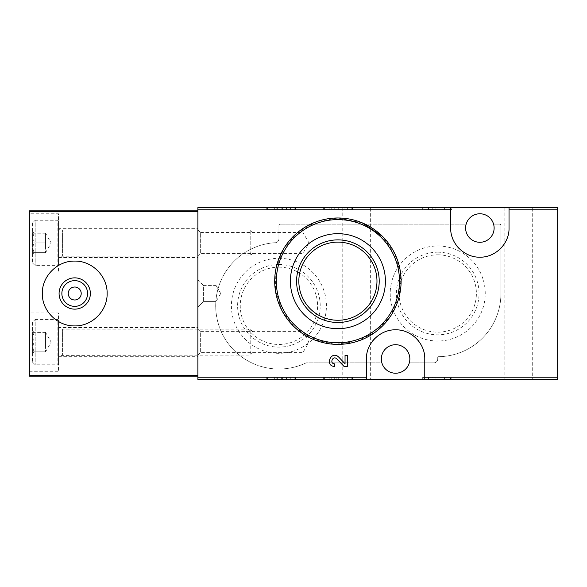 <?xml version="1.0" encoding="UTF-8"?>
<svg xmlns="http://www.w3.org/2000/svg" width="587" height="587" viewBox="0 0 587 587"><rect width="100%" height="100%" fill="white"/><g stroke="black" fill="none" stroke-linecap="round" stroke-linejoin="round"><path stroke-width="0.44" stroke-dasharray="2.94 2.2" d="M423.99 207.607L450.567 207.607L423.99 207.607L423.99 209.559L422.691 209.559L422.691 207.607L422.691 209.559L451.858 209.559L451.858 207.607L450.567 207.607L451.858 207.607L451.858 209.559L423.99 209.559L423.99 207.607M557.65 207.607L197.885 207.607L197.885 379.393L557.65 379.393L557.65 207.607M532.695 207.607L504.82 207.607L532.695 207.607L532.695 379.393L504.82 379.393L532.695 379.393M370.639 207.607L342.764 207.607L370.639 207.607L370.639 379.393L342.764 379.393L370.639 379.393M267.569 207.607L294.146 207.607L267.569 207.607L267.569 209.559L266.278 209.559L266.278 207.607L266.278 209.559L295.444 209.559L295.444 207.607L294.146 207.607L295.444 207.607L295.444 209.559L267.569 209.559L267.569 207.607M324.611 207.607L351.195 207.607L324.611 207.607L324.611 209.559L323.32 209.559L323.32 207.607L323.32 209.559L352.486 209.559L352.486 207.607L351.195 207.607L352.486 207.607L352.486 209.559L324.611 209.559L324.611 207.607M437.726 245.99A47.51 47.51 0 0 1 478.875 317.259A47.51 47.51 0 0 1 396.585 317.259A47.51 47.51 0 0 1 437.726 245.99M278.913 258.302A47.51 47.51 0 0 1 320.062 329.571A47.51 47.51 0 0 1 237.772 329.571A47.51 47.51 0 0 1 278.913 258.302M409.315 362.861L433.837 362.861A3.889 3.889 0 0 0 437.726 358.973L437.726 357.344A0.646 0.646 0 0 1 438.372 356.698A63.198 63.198 0 0 0 500.931 293.5L500.931 225.437A1.299 1.299 0 0 0 499.632 224.139L493.586 224.139A14.264 14.264 0 0 0 466.144 224.139L280.212 224.139A1.299 1.299 0 0 0 278.913 225.437L278.913 238.836A3.889 3.889 0 0 1 275.252 242.725A63.198 63.198 0 0 0 217.667 321.405A63.198 63.198 0 0 0 305.864 362.986A1.299 1.299 0 0 1 306.421 362.861L381.873 362.861A14.264 14.264 0 0 0 409.315 362.861A14.264 14.264 0 0 0 395.594 344.708A14.264 14.264 0 0 0 381.873 362.861L306.421 362.861A1.299 1.299 0 0 0 305.864 362.986A63.198 63.198 0 0 1 217.667 321.405A63.198 63.198 0 0 1 275.252 242.725A3.889 3.889 0 0 0 278.913 238.836L278.913 225.437A1.299 1.299 0 0 1 280.212 224.139L466.144 224.139A14.264 14.264 0 0 0 479.865 242.292A14.264 14.264 0 0 0 493.586 224.139L499.632 224.139A1.299 1.299 0 0 1 500.931 225.437L500.931 293.5A63.198 63.198 0 0 1 438.372 356.698A0.646 0.646 0 0 0 437.726 357.344L437.726 358.973A3.889 3.889 0 0 1 433.837 362.861L409.315 362.861M338.706 357.094C331.171 349.815 324.237 366.141 334.693 366.457L334.693 363.874C329.116 363.698 332.822 354.996 336.835 358.877L344.055 366.457L347.629 366.457L347.629 355.37L345.039 355.37L345.039 363.742M362.201 222.84L337.907 217.982L316.54 221.703L297.822 232.32L283.8 248.521L275.978 268.553L275.354 290.191L282.083 310.824L295.378 327.935L313.634 339.543L334.773 344.305L356.287 341.649L375.599 331.912L390.494 316.232L399.241 296.384L400.774 274.738L394.941 253.966L382.563 236.466M323.32 379.393L351.195 379.393L323.32 379.393L323.32 377.441L352.486 377.441L323.32 377.441L323.32 379.393M351.195 379.393L352.486 379.393L351.195 379.393L351.195 377.441L351.195 379.393M422.691 379.393L450.567 379.393L422.691 379.393L422.691 377.441L451.858 377.441L422.691 377.441L422.691 379.393M450.567 379.393L451.858 379.393L450.567 379.393L450.567 377.441L450.567 379.393M266.278 379.393L294.146 379.393L266.278 379.393L266.278 377.441L295.444 377.441L266.278 377.441L266.278 379.393M294.146 379.393L295.444 379.393L294.146 379.393L294.146 377.441L294.146 379.393M197.885 329.153L197.885 355.084L197.885 329.153L200.343 331.611L200.343 352.626L200.343 331.611L302.899 331.611L302.899 352.626L302.899 331.611L308.967 342.118L302.899 352.626L200.343 352.626L197.885 355.084M197.885 229.972L197.885 255.903L197.885 229.972L200.343 232.43L200.343 253.445L200.343 232.43L302.899 232.43L302.899 253.445L302.899 232.43L308.967 242.937L302.899 253.445L200.343 253.445L197.885 255.903M197.885 279.889L197.885 307.111L197.885 279.889L197.885 307.111L197.885 279.889L203.395 285.399L203.395 301.601L203.395 285.399L216.038 285.399L216.038 301.601L216.038 285.399L216.038 301.601L216.038 285.399L203.395 285.399L203.395 301.601L203.395 285.399L197.885 279.889M437.726 254.831A38.669 38.669 0 0 1 471.214 312.834A38.669 38.669 0 0 1 404.245 312.834A38.669 38.669 0 0 1 437.726 254.831M437.726 252.197A41.303 41.303 0 0 1 473.504 314.155A41.303 41.303 0 0 1 401.956 314.155A41.303 41.303 0 0 1 437.726 252.197M278.913 267.151A38.669 38.669 0 0 1 312.401 325.147A38.669 38.669 0 0 1 245.432 325.147A38.669 38.669 0 0 1 278.913 267.151M278.913 264.51A41.303 41.303 0 0 1 314.683 326.467A41.303 41.303 0 0 1 243.143 326.467A41.303 41.303 0 0 1 278.913 264.51M424.768 379.393L424.768 358.973A29.167 29.167 0 0 0 418.832 341.333M416.366 338.494A29.167 29.167 0 0 0 395.733 329.799M395.623 329.799A29.167 29.167 0 0 0 374.844 338.472M372.525 341.12A29.167 29.167 0 0 0 366.427 358.973L366.427 379.393M450.691 207.607L450.691 228.027A29.167 29.167 0 0 0 456.627 245.667M459.093 248.506A29.167 29.167 0 0 0 479.726 257.201M479.836 257.201A29.167 29.167 0 0 0 500.616 248.528M502.934 245.88A29.167 29.167 0 0 0 509.032 228.027L509.032 207.607M220.719 293.5L216.038 301.601L220.719 293.5L216.038 285.399L220.719 293.5M295.444 379.393L295.444 377.441L295.444 379.393M281.349 377.441L281.349 379.393L272.111 379.393L277.651 379.393L277.651 377.441L277.651 379.393L287.997 379.393L285.04 379.393L285.04 377.441L290.58 377.441L272.111 377.441L287.997 377.441L285.04 377.441L285.04 379.393L290.58 379.393L290.58 377.441M281.349 379.393L290.58 379.393M282.64 379.393L282.64 377.441L282.64 379.393M280.05 379.393L280.05 377.441L280.05 379.393M451.858 379.393L451.858 377.441L451.858 379.393M428.525 379.393L428.525 377.441L444.41 377.441L428.525 377.441L428.525 379.393L432.223 379.393L432.223 377.441L435.914 377.441L432.223 377.441L432.223 379.393L444.41 379.393L444.41 377.441L447.001 377.441L444.41 377.441L444.41 379.393L428.525 379.393M447.001 379.393L447.001 377.441L447.001 379.393L444.41 379.393L444.41 377.441L444.41 379.393L447.001 379.393M435.914 379.393L432.223 379.393L435.914 379.393L435.914 377.441M352.486 379.393L352.486 377.441L352.486 379.393M338.706 379.393L329.153 379.393L334.693 379.393L334.693 377.441L334.693 379.393L331.736 379.393L347.629 379.393L345.039 379.393L345.039 377.441L329.153 377.441L347.629 377.441L345.039 377.441L345.039 379.393L338.706 379.393L338.706 377.441M347.629 379.393L347.629 377.441L347.629 379.393M344.055 379.393L344.055 377.441M287.997 209.559L282.64 209.559L282.64 207.607L282.64 209.559L272.111 209.559L272.111 207.607L277.651 207.607L277.651 209.559L277.651 207.607L274.694 207.607L287.997 207.607L285.04 207.607L285.04 209.559L285.04 207.607L290.58 207.607L281.349 207.607L281.349 209.559L290.58 209.559L285.04 209.559L287.997 209.559L287.997 207.607M280.05 209.559L280.05 207.607L280.05 209.559M272.111 209.559L281.349 209.559M272.111 207.607L281.349 207.607M428.525 209.559L428.525 207.607L447.001 207.607L428.525 207.607L428.525 209.559L444.41 209.559L428.525 209.559M432.223 209.559L432.223 207.607L432.223 209.559L435.914 209.559L432.223 209.559M435.914 209.559L435.914 207.607M444.41 209.559L444.41 207.607L444.41 209.559L447.001 209.559L444.41 209.559L444.41 207.607L444.41 209.559M447.001 209.559L447.001 207.607L447.001 209.559M336.835 209.559L347.629 209.559L329.153 209.559L334.693 209.559L334.693 207.607L331.736 207.607L347.629 207.607L329.153 207.607L334.693 207.607L334.693 209.559L331.736 209.559L336.835 209.559L336.835 207.607M344.055 209.559L344.055 207.607M347.629 209.559L347.629 207.607L347.629 209.559M345.039 209.559L345.039 207.607L345.039 209.559M197.885 211.731L197.885 376.15L29.35 376.15L29.35 210.85L197.885 210.85L197.885 211.731M197.885 376.15L197.885 210.85M197.885 327.531L197.885 356.698L197.885 327.531L58.517 327.531L58.517 356.698L58.517 327.531M197.885 228.35L197.885 257.524L197.885 228.35L58.517 228.35L58.517 257.524L58.517 228.35M29.35 312.944L29.35 371.285L29.35 312.944L58.517 312.944L58.517 371.285L58.517 312.944M29.35 213.771L29.35 272.111L29.35 213.771L58.517 213.771L58.517 272.111L58.517 213.771M51.803 270.585A32.41 32.41 0 0 1 97.662 270.6M97.912 270.856A32.41 32.41 0 0 1 107.135 293.221M107.135 293.529A32.41 32.41 0 0 1 97.618 316.437M97.354 316.701A32.41 32.41 0 0 1 74.982 325.91M74.71 325.91A32.41 32.41 0 0 1 51.883 316.496M51.795 316.408A32.41 32.41 0 0 1 42.315 293.485M42.315 293.038A32.41 32.41 0 0 1 51.597 270.798M74.725 280.637A12.863 12.863 0 0 1 85.863 299.928A12.863 12.863 0 0 1 63.587 299.928A12.863 12.863 0 0 1 74.725 280.637M74.725 287.021A6.479 6.479 0 0 1 81.204 293.5A6.479 6.479 0 0 1 74.725 299.979A6.479 6.479 0 0 1 68.246 293.5A6.479 6.479 0 0 1 74.725 287.021M32.593 233.215C34.552 236.436 34.552 239.679 32.593 242.937C34.552 246.158 34.552 249.402 32.593 252.659C34.545 252.659 34.545 252.659 32.593 252.659C34.545 252.659 34.545 252.659 32.593 252.659L32.593 254.164L32.593 252.659C34.552 249.446 34.552 246.202 32.593 242.937L32.593 252.659L32.593 242.937C34.552 239.716 34.552 236.48 32.593 233.215L32.593 242.937L32.593 233.215C34.545 233.215 34.545 233.215 32.593 233.215C34.545 233.215 34.545 233.215 32.593 233.215L32.593 231.711L32.593 233.215L45.559 233.215L45.559 252.659L45.559 233.215L45.559 238.08L45.559 233.215L32.593 233.215M32.593 222.847L32.593 263.035L32.593 222.847L35.183 220.25L35.183 265.625L35.183 220.25L57.871 220.25L57.871 265.625L57.871 220.25L58.517 220.903L58.517 264.979L58.517 220.903M58.517 229.649L58.517 256.226L58.517 229.649L62.413 229.972L62.413 255.903L62.413 229.972L250.201 229.972L250.201 255.903L250.201 229.972L252.99 232.76L252.99 253.122L252.99 232.76M45.559 238.08L45.559 247.802L45.559 238.08M45.559 252.659L32.593 252.659L45.559 252.659L51.172 242.937L45.559 233.215M45.559 242.937L32.593 242.937L45.559 242.937M32.593 332.396C34.552 335.61 34.552 338.853 32.593 342.118C34.552 345.339 34.552 348.575 32.593 351.84C34.545 351.84 34.545 351.84 32.593 351.84C34.545 351.84 34.545 351.84 32.593 351.84L32.593 353.345L32.593 351.84C34.552 348.619 34.552 345.376 32.593 342.118L32.593 351.84L32.593 342.118C34.552 338.897 34.552 335.654 32.593 332.396L32.593 342.118L32.593 332.396C34.545 332.396 34.545 332.396 32.593 332.396C34.545 332.396 34.545 332.396 32.593 332.396L32.593 330.892L32.593 332.396L45.559 332.396L45.559 351.84L45.559 332.396L45.559 337.254L45.559 332.396L32.593 332.396M32.593 322.021L32.593 362.208L32.593 322.021L35.183 319.431L35.183 364.806L35.183 319.431L57.871 319.431L57.871 364.806L57.871 319.431L58.517 320.076L58.517 364.153L58.517 320.076M58.517 328.83L58.517 355.406L58.517 328.83L62.413 329.153L62.413 355.084L62.413 329.153L250.201 329.153L250.201 355.084L250.201 329.153L252.99 331.934L252.99 352.295L252.99 331.934M45.559 337.254L45.559 346.976L45.559 337.254M45.559 351.84L32.593 351.84L45.559 351.84L51.172 342.118L45.559 332.396M45.559 342.118L32.593 342.118L45.559 342.118M267.569 379.393L267.569 377.441L267.569 379.393M286.522 379.393L286.522 377.441M276.176 379.393L276.176 377.441M423.99 379.393L423.99 377.441L423.99 379.393M324.611 379.393L324.611 377.441L324.611 379.393M336.835 379.393L336.835 377.441M294.146 209.559L294.146 207.607L294.146 209.559M276.176 209.559L276.176 207.607M286.522 209.559L286.522 207.607M450.567 209.559L450.567 207.607L450.567 209.559M351.195 209.559L351.195 207.607L351.195 209.559M338.706 209.559L338.706 207.607M203.395 301.601L197.885 307.111L203.395 301.601L216.038 301.601L203.395 301.601M504.82 207.607L504.82 379.393M342.764 207.607L342.764 379.393M287.997 379.393L287.997 377.441M274.694 379.393L274.694 377.441M272.111 379.393L272.111 377.441M331.736 379.393L331.736 377.441M329.153 379.393L329.153 377.441M274.694 209.559L274.694 207.607M290.58 209.559L290.58 207.607M331.736 209.559L331.736 207.607M329.153 209.559L329.153 207.607M29.35 272.111L58.517 272.111M58.517 257.524L197.885 257.524M29.35 371.285L58.517 371.285M58.517 356.698L197.885 356.698M34.097 233.215L32.593 231.711M34.097 252.659L32.593 254.164M32.593 263.035L35.183 265.625L57.871 265.625L58.517 264.979M252.99 253.122L250.201 255.903L58.517 256.226M34.097 332.396L32.593 330.892M34.097 351.84L32.593 353.345M32.593 362.208L35.183 364.806L57.871 364.806L58.517 364.153M252.99 352.295L250.201 355.084L58.517 355.406"/><path stroke-width="0.88" d="M424.768 379.393L557.65 379.393L557.65 207.607L197.885 207.607L197.885 379.393L424.768 379.393L424.768 358.973C425.201 343.637 411.45 329.542 395.623 329.799C379.789 329.505 365.98 343.622 366.427 358.973L366.427 379.393M345.039 363.742L338.706 357.094L345.039 363.742L345.039 355.37L347.629 355.37L347.629 366.457L344.055 366.457L336.835 358.877C332.814 354.996 329.124 363.698 334.693 363.874L334.693 366.457C324.251 366.141 331.156 349.815 338.706 357.094M382.563 236.466L362.201 222.84M450.691 207.607L450.691 228.027C450.258 243.363 464.001 257.458 479.836 257.201C495.67 257.495 509.472 243.378 509.032 228.027L509.032 207.607M337.907 233.67A47.51 47.51 0 0 1 379.048 304.939A47.51 47.51 0 0 1 296.758 304.939A47.51 47.51 0 0 1 337.907 233.67M337.907 217.982A63.198 63.198 0 0 1 392.637 312.783A63.198 63.198 0 0 1 283.169 312.783A63.198 63.198 0 0 1 337.907 217.982A63.198 63.198 0 0 1 392.637 312.783A63.198 63.198 0 0 1 283.169 312.783A63.198 63.198 0 0 1 337.907 217.982M337.907 239.878A41.303 41.303 0 0 1 373.677 301.835A41.303 41.303 0 0 1 302.129 301.835A41.303 41.303 0 0 1 337.907 239.878M337.907 242.115A39.072 39.072 0 0 1 371.74 300.72A39.072 39.072 0 0 1 304.066 300.72A39.072 39.072 0 0 1 337.907 242.115M479.865 213.771A14.264 14.264 0 0 1 492.214 235.16A14.264 14.264 0 0 1 467.516 235.16A14.264 14.264 0 0 1 479.865 213.771M395.594 344.708A14.264 14.264 0 0 1 407.943 366.097A14.264 14.264 0 0 1 383.245 366.097A14.264 14.264 0 0 1 395.594 344.708M418.832 341.333A29.167 29.167 0 0 0 416.366 338.494M374.844 338.472A29.167 29.167 0 0 0 372.525 341.12M456.627 245.667A29.167 29.167 0 0 0 459.093 248.506M500.616 248.528A29.167 29.167 0 0 0 502.934 245.88M197.885 210.85L29.35 210.85L29.35 376.15L197.885 376.15M74.725 261.09C57.394 260.701 41.926 276.176 42.315 293.485C41.912 310.809 57.387 326.299 74.71 325.91C92.027 326.321 107.502 310.861 107.135 293.529C107.553 276.206 92.071 260.701 74.725 261.09M42.315 293.485A32.41 32.41 0 0 1 42.315 293.038M74.725 277.856A15.644 15.644 0 0 1 88.27 301.322A15.644 15.644 0 0 1 61.18 301.322A15.644 15.644 0 0 1 74.725 277.856M74.725 280.637A12.863 12.863 0 0 1 85.863 299.928A12.863 12.863 0 0 1 63.587 299.928A12.863 12.863 0 0 1 74.725 280.637M74.725 287.021A6.479 6.479 0 0 1 80.338 296.743A6.479 6.479 0 0 1 69.112 296.743A6.479 6.479 0 0 1 74.725 287.021M450.691 209.794L197.885 209.794M366.427 377.206L197.885 377.206M557.65 377.206L424.768 377.206M557.65 209.794L509.032 209.794M337.907 219.604A61.584 61.584 0 0 1 391.236 311.976A61.584 61.584 0 0 1 284.57 311.976A61.584 61.584 0 0 1 337.907 219.604M197.885 375.269L29.35 375.269M197.885 211.731L29.35 211.731"/></g></svg>
